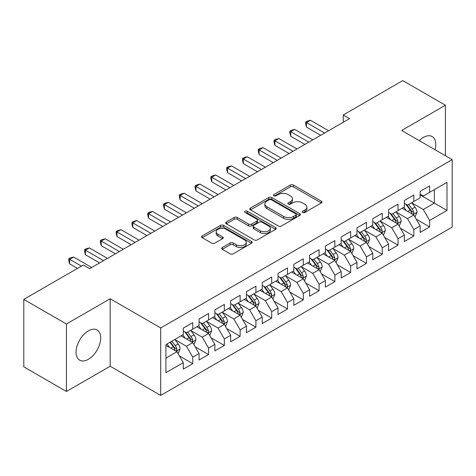 <?xml version="1.0" encoding="UTF-8"?>
<svg xmlns="http://www.w3.org/2000/svg" width="476" height="476" viewBox="0 0 476 476"><rect width="100%" height="100%" fill="white"/><g stroke="black" fill="none" stroke-linecap="round" stroke-linejoin="round"><path stroke-width="0.71" d="M302.706 212.457A1.535 0.887 0 0 0 304.878 212.457L321.348 202.949A2.19 1.267 0 0 0 321.99 202.05A2.19 1.267 0 0 0 321.348 201.158L293.448 185.051A2.19 1.267 0 0 0 290.348 185.051L273.878 194.559A1.535 0.887 0 0 0 273.426 195.184A1.535 0.887 0 0 0 273.878 195.809A1.535 0.887 0 0 0 276.05 195.809L278.18 194.577A7.015 4.052 0 0 1 288.099 194.577L290.425 195.922A7.015 4.052 0 0 1 292.478 198.784A7.015 4.052 0 0 1 290.425 201.645L288.295 202.877A1.535 0.887 0 0 0 287.843 203.508A1.535 0.887 0 0 0 288.295 204.133A1.535 0.887 0 0 0 290.461 204.133L292.591 202.901A7.015 4.052 0 0 1 302.516 202.901L304.836 204.246A7.015 4.052 0 0 1 306.895 207.108A7.015 4.052 0 0 1 304.836 209.97L302.706 211.201A1.535 0.887 0 0 0 302.26 211.826A1.535 0.887 0 0 0 302.706 212.457L302.706 211.201M88.381 359.297A17.416 10.055 120 0 0 99.764 343.946A17.416 10.055 120 0 0 97.092 329.993A17.416 10.055 120 0 0 88.381 330.856A17.416 10.055 120 0 0 77.005 346.201A17.416 10.055 120 0 0 79.676 360.159A17.416 10.055 120 0 0 88.381 359.297M435.052 149.744A17.416 10.055 120 0 0 432.172 136.535A17.416 10.055 120 0 0 423.462 137.397A17.416 10.055 120 0 0 419.291 140.646M222.304 247.508A2.19 1.267 0 0 0 221.661 248.407A2.19 1.267 0 0 0 222.304 249.299L230.128 253.821A2.19 1.267 0 0 0 233.228 253.821L251.518 243.26A2.19 1.267 0 0 0 252.161 242.367A2.19 1.267 0 0 0 251.518 241.469L223.619 225.362A2.19 1.267 0 0 0 220.519 225.362L202.229 235.923A2.19 1.267 0 0 0 201.592 236.816A2.19 1.267 0 0 0 202.229 237.708L211.683 243.171A2.19 1.267 0 0 0 214.783 243.171L222.613 238.649A2.19 1.267 0 0 0 223.256 237.756A2.19 1.267 0 0 0 222.613 236.864L217.925 234.156A5.861 3.386 0 0 1 216.205 231.758A5.861 3.386 0 0 1 219.829 228.635A5.861 3.386 0 0 1 226.219 229.367L244.581 239.969A5.861 3.386 0 0 1 246.3 242.367A5.861 3.386 0 0 1 242.683 245.491A5.861 3.386 0 0 1 236.292 244.759L233.228 242.992A2.19 1.267 0 0 0 230.128 242.992L222.304 247.508L222.304 249.299M66.432 324.013L66.432 391.48L110.176 366.228L110.176 298.761L66.432 324.013L23.8 299.398L83.33 265.031L89.649 268.678L349.562 118.619L343.244 114.972L343.244 122.267M110.176 298.761L160.704 327.934L452.2 159.644L452.2 227.106L160.704 395.401L160.704 327.934M445.411 155.723L445.411 105.214L401.673 130.472L452.2 159.644M445.411 105.214L402.773 80.599L343.244 114.972M278.335 225.987A2.19 1.267 0 0 0 281.435 225.987L299.725 215.432A2.19 1.267 0 0 0 300.368 214.533A2.19 1.267 0 0 0 299.725 213.641L271.826 197.534A2.19 1.267 0 0 0 268.726 197.534L250.435 208.089A2.19 1.267 0 0 0 249.793 208.988A2.19 1.267 0 0 0 250.435 209.88L278.335 225.987M245.699 212.784A1.535 0.887 0 0 1 247.258 213.004L247.258 211.177L275.622 227.552A2.19 1.267 0 0 1 276.264 228.45A2.19 1.267 0 0 1 275.622 229.343L257.332 239.904A2.19 1.267 0 0 1 254.232 239.904L226.332 223.797L226.332 222.006A2.19 1.267 0 0 0 225.689 222.899A2.19 1.267 0 0 0 226.332 223.797M226.332 222.006L234.162 217.49A2.19 1.267 0 0 1 237.262 217.49L248.573 224.017A2.19 1.267 0 0 0 251.673 224.017L256.867 221.025A2.19 1.267 0 0 0 257.51 220.126A2.19 1.267 0 0 0 256.867 219.234L245.086 212.433A1.535 0.887 0 0 1 244.64 211.802A1.535 0.887 0 0 1 245.586 210.987A1.535 0.887 0 0 1 247.258 211.177M420.147 194.922L434.356 203.127L434.356 189.638L446.988 182.344L429.62 192.369L429.62 185.896L420.147 191.37L420.147 197.843L413.828 201.485L413.828 195.017L404.356 200.485L404.356 206.959L398.037 210.606L398.037 204.133L388.565 209.601L388.565 216.074L382.246 219.722L382.246 213.248L372.773 218.716L372.773 225.19L366.455 228.837L366.455 222.363L356.982 227.837L356.982 234.305L350.663 237.952L350.663 231.479L341.191 236.953L341.191 243.426L334.878 247.074L334.878 240.6L325.4 246.068L325.4 252.542L319.087 256.189L319.087 249.716L309.608 255.184L309.608 261.657L303.295 265.305L303.295 258.831L293.817 264.299L293.817 270.773L287.504 274.42L287.504 267.946L278.032 273.42L278.032 279.888L271.713 283.535L271.713 277.062L262.24 282.536L262.24 289.009L255.921 292.657L255.921 286.183L246.449 291.651L246.449 298.125L240.13 301.772L240.13 295.298L230.658 300.767L230.658 307.24L224.339 310.887L224.339 304.414L214.866 309.882L214.866 316.356L208.547 320.003L208.547 313.529L199.075 319.003L199.075 325.477L192.762 329.118L192.762 322.651L183.284 328.119L183.284 334.592L165.916 344.618L165.916 372.696L183.284 362.67L176.971 351.728L165.916 345.35M446.988 182.344L446.988 210.422L429.62 220.453L423.301 209.511L411.853 202.901M416.274 219.222L429.62 226.921L429.62 220.453M429.62 226.921L420.147 232.395L420.147 225.921L413.828 229.569L407.51 218.627L396.062 212.016M400.489 228.337L413.828 236.042L413.828 229.569M413.828 236.042L404.356 241.51L404.356 235.037L398.037 238.684L391.724 227.742L380.27 221.132M384.697 237.453L398.037 245.158L398.037 238.684M398.037 245.158L388.565 250.626L388.565 244.152L382.246 247.8L375.933 236.858L364.485 230.253M368.906 246.568L382.246 254.273L382.246 247.8M382.246 254.273L372.773 259.741L372.773 253.268L366.455 256.915L360.142 245.979L348.694 239.368M353.115 255.689L366.455 263.389L366.455 256.915M366.455 263.389L356.982 268.863L356.982 262.389L350.663 266.036L344.35 255.094L332.902 248.484M337.323 264.805L350.663 272.504L350.663 266.036M350.663 272.504L341.191 277.978L341.191 271.504L334.878 275.152L328.559 264.21L317.111 257.599M321.532 273.92L334.878 281.625L334.878 275.152M334.878 281.625L325.4 287.093L325.4 280.62L319.087 284.267L312.768 273.325L301.32 266.715M305.741 283.036L319.087 290.741L319.087 284.267M319.087 290.741L309.608 296.209L309.608 289.735L303.295 293.383L296.976 282.446L285.529 275.836M289.949 292.151L303.295 299.856L303.295 293.383M303.295 299.856L293.817 305.324L293.817 298.857L287.504 302.498L281.185 291.562L269.737 284.951M274.158 301.272L287.504 308.972L287.504 302.498M287.504 308.972L278.032 314.446L278.032 307.972L271.713 311.619L265.394 300.677L253.946 294.067M258.373 310.388L271.713 318.093L271.713 311.619M271.713 318.093L262.24 323.561L262.24 317.087L255.921 320.735L249.608 309.793L238.161 303.182M242.581 319.503L255.921 327.208L255.921 320.735M255.921 327.208L246.449 332.676L246.449 326.203L240.13 329.85L233.817 318.908L222.369 312.298M226.79 328.618L240.13 336.324L240.13 329.85M240.13 336.324L230.658 341.792L230.658 335.318L224.339 338.966L218.026 328.029L206.578 321.419M210.999 337.734L224.339 345.439L224.339 338.966M224.339 345.439L214.866 350.907L214.866 344.44L208.547 348.081L202.235 337.145L190.787 330.534M195.208 346.855L208.547 354.555L208.547 348.081M208.547 354.555L199.075 360.029L199.075 353.555L192.762 357.202L186.443 346.26L174.995 339.65M179.416 355.971L192.762 363.676L192.762 357.202M192.762 363.676L183.284 369.144L183.284 362.67M183.284 330.945L186.443 332.766L192.762 329.118M165.916 358.113L176.971 351.728M199.075 321.83L202.235 323.65L208.547 320.003M186.443 346.26L192.762 342.613L181.076 335.866M199.075 353.555L192.762 342.613M214.866 312.708L218.026 314.535L224.339 310.887M202.235 337.145L208.547 333.498L196.868 326.75M214.866 344.44L208.547 333.498M230.658 303.593L233.817 305.419L240.13 301.772M218.026 328.029L224.339 324.382L212.653 317.635M230.658 335.318L224.339 324.382M246.449 294.477L249.608 296.298L255.921 292.657M233.817 318.908L240.13 315.261L228.444 308.519M246.449 326.203L240.13 315.261M262.24 285.362L265.394 287.183L271.713 283.535M249.608 309.793L255.921 306.145L244.236 299.398M262.24 317.087L255.921 306.145M278.032 276.247L281.185 278.067L287.504 274.42M265.394 300.677L271.713 297.03L260.027 290.283M278.032 307.972L271.713 297.03M293.817 267.125L296.976 268.952L303.295 265.305M281.185 291.562L287.504 287.915L275.818 281.167M293.817 298.857L287.504 287.915M309.608 258.01L312.768 259.837L319.087 256.189M296.976 282.446L303.295 278.799L291.61 272.052M309.608 289.735L303.295 278.799M325.4 248.894L328.559 250.715L334.878 247.074M312.768 273.325L319.087 269.678L307.401 262.936M325.4 280.62L319.087 269.678M341.191 239.779L344.35 241.6L350.663 237.952M328.559 264.21L334.878 260.562L323.192 253.815M341.191 271.504L334.878 260.562M356.982 230.664L360.142 232.484L366.455 228.837M344.35 255.094L350.663 251.447L338.983 244.7M356.982 262.389L350.663 251.447M372.773 221.542L375.933 223.369L382.246 219.722M360.142 245.979L366.455 242.332L354.769 235.584M372.773 253.268L366.455 242.332M388.565 212.427L391.724 214.254L398.037 210.606M375.933 236.858L382.246 233.216L370.56 226.469M388.565 244.152L382.246 233.216M404.356 203.311L407.51 205.132L413.828 201.485M391.724 227.742L398.037 224.095L386.351 217.353M404.356 235.037L398.037 224.095M420.147 194.196L423.301 196.017L429.62 192.369M407.51 218.627L413.828 214.979L402.143 208.232M420.147 225.921L413.828 214.979M23.8 299.398L23.8 366.865L66.432 391.48M110.176 366.228L160.704 395.401M423.301 209.511L434.356 203.127L446.988 210.422M303.319 212.671L304.836 211.796A7.015 4.052 0 0 0 306.895 208.928L306.895 207.108M292.478 198.784L292.478 200.61A7.015 4.052 0 0 1 290.425 203.472L288.908 204.347M321.318 202.96L293.448 186.872A2.19 1.267 0 0 0 290.348 186.872L274.491 196.029M299.696 215.444L271.826 199.355A2.19 1.267 0 0 0 268.726 199.355L250.465 209.898M295.846 215.158A1.535 0.887 0 0 0 296.298 214.533A1.535 0.887 0 0 0 295.846 213.908L271.362 199.771A1.535 0.887 0 0 0 269.19 199.771L266.941 201.068A7.015 4.052 0 0 0 264.888 203.93A7.015 4.052 0 0 0 266.941 206.792L283.684 216.461A7.015 4.052 0 0 0 293.603 216.461L295.846 215.158L295.846 216.985A1.535 0.887 0 0 0 296.298 216.36L296.298 214.533M264.888 203.93L264.888 205.751A7.015 4.052 0 0 0 266.941 208.619L266.941 206.792M295.846 216.985L293.603 218.282A7.015 4.052 0 0 1 283.684 218.282L266.941 208.619M226.362 223.815L234.162 219.311L234.162 217.49M257.51 220.126L257.51 221.953A2.19 1.267 0 0 1 256.867 222.845L251.673 225.844A2.19 1.267 0 0 1 248.573 225.844L237.262 219.311A2.19 1.267 0 0 0 234.162 219.311M247.258 213.004L275.592 229.361M260.318 230.8A5.861 3.386 0 0 0 266.703 231.532A5.861 3.386 0 0 0 270.326 228.403A5.861 3.386 0 0 0 268.607 226.011L262.139 222.274A2.19 1.267 0 0 0 259.039 222.274L253.845 225.273A2.19 1.267 0 0 0 253.202 226.165A2.19 1.267 0 0 0 253.845 227.064L260.318 230.8L260.318 232.621A5.861 3.386 0 0 0 266.703 233.353A5.861 3.386 0 0 0 270.326 230.229L270.326 228.403M253.202 226.165L253.202 227.992A2.19 1.267 0 0 0 253.845 228.885L253.845 227.064M260.318 232.621L253.845 228.885M246.3 242.367L246.3 244.188A5.861 3.386 0 0 1 242.683 247.318A5.861 3.386 0 0 1 236.292 246.58L233.228 244.813A2.19 1.267 0 0 0 230.128 244.813L222.334 249.317M216.205 231.758L216.205 233.585A5.861 3.386 0 0 0 217.925 235.977L217.925 234.156M222.584 238.666L217.925 235.977M251.489 243.278L223.619 227.183A2.19 1.267 0 0 0 220.519 227.183L202.258 237.726M414.995 217.002L416.952 212.225A5.92 3.415 -120 0 0 415.066 207.185L411.71 202.711M406.367 210.672L403.815 207.268M402.625 208.512L402.333 208.125M412.716 214.337L413.632 213.51L413.757 212.48A5.92 3.415 -120 0 0 412.067 208.922L408.711 204.442M406.796 204.722L410.943 210.249A3.017 1.743 60 0 1 411.49 211.165L413.757 212.48M405.754 204.121L410.169 210.011A5.92 3.415 60 0 1 411.865 213.575L411.984 213.914M324.614 133.024L306.502 122.564L310.447 120.285L328.559 130.739M320.663 135.303L306.502 127.122L306.502 122.564L305.634 122.064L307.21 121.154L310.447 120.285M306.502 127.122L305.634 123.885L305.634 122.064M399.209 226.124L401.167 221.346A5.92 3.415 -120 0 0 399.275 216.306L395.919 211.826M390.576 219.787L388.023 216.384M386.833 217.627L386.542 217.24M396.925 223.452L397.841 222.631L397.972 221.596A5.92 3.415 -120 0 0 396.276 218.038L392.92 213.557M391.004 213.837L395.151 219.371A3.017 1.743 60 0 1 395.699 220.287L397.972 221.596M389.963 213.236L394.378 219.133A5.92 3.415 60 0 1 396.074 222.691L396.193 223.03M383.418 235.239L385.376 230.461A5.92 3.415 -120 0 0 383.483 225.422L380.128 220.941M374.785 228.908L372.238 225.499M371.042 226.743L370.75 226.356M381.133 232.568L382.05 231.747L382.18 230.711A5.92 3.415 -120 0 0 380.485 227.153L377.129 222.673M375.213 222.952L379.36 228.486A3.017 1.743 60 0 1 379.907 229.402L382.18 230.711M374.172 222.351L378.593 228.248A5.92 3.415 60 0 1 380.282 231.806L380.401 232.151M308.823 142.14L290.711 131.679L294.656 129.401L312.768 139.861M304.872 144.418L290.711 136.237L290.711 131.679L289.842 131.18L291.419 130.269L294.656 129.401M290.711 136.237L289.842 133.006L289.842 131.18M293.032 151.255L274.92 140.801L278.865 138.516L296.976 148.976M289.081 153.534L274.92 145.358L274.92 140.801L274.051 140.295L275.628 139.385L278.865 138.516M274.92 145.358L274.051 142.122L274.051 140.295M367.627 244.355L369.584 239.577A5.92 3.415 -120 0 0 367.692 234.537L364.342 230.063M358.993 238.024L356.447 234.62M355.251 235.864L354.959 235.471M365.342 241.689L366.258 240.862L366.389 239.827A5.92 3.415 -120 0 0 364.693 236.269L361.338 231.794M359.428 232.074L363.569 237.601A3.017 1.743 60 0 1 364.116 238.518L366.389 239.827M358.386 231.473L362.801 237.363A5.92 3.415 60 0 1 364.491 240.921L364.61 241.267M351.835 253.47L353.793 248.692A5.92 3.415 -120 0 0 351.901 243.652L348.551 239.178M343.202 247.139L340.655 243.736M339.459 244.979L339.174 244.593M349.551 250.804L350.467 249.977L350.598 248.948A5.92 3.415 -120 0 0 348.902 245.384L345.546 240.91M343.636 241.189L347.777 246.717A3.017 1.743 60 0 1 348.325 247.633L350.598 248.948M342.595 240.588L347.01 246.479A5.92 3.415 60 0 1 348.7 250.043L348.825 250.382M277.24 160.37L259.128 149.916L263.073 147.637L281.185 158.091M273.289 162.649L259.128 154.474L259.128 149.916L258.26 149.41L259.837 148.5L263.073 147.637M259.128 154.474L258.26 151.237L258.26 149.41M261.449 169.486L243.337 159.032L247.282 156.753L265.394 167.207M257.504 171.765L243.337 163.589L243.337 159.032L242.468 158.532L244.045 157.615L247.282 156.753M243.337 163.589L242.468 160.352L242.468 158.532M336.044 262.585L338.002 257.808A5.92 3.415 -120 0 0 336.115 252.774L332.76 248.293M327.411 256.255L324.864 252.851M323.668 254.095L323.382 253.708M333.759 259.92L334.676 259.093L334.807 258.063A5.92 3.415 -120 0 0 333.111 254.505L329.761 250.025M327.845 250.305L331.986 255.832A3.017 1.743 60 0 1 332.534 256.748L334.807 258.063M326.804 249.704L331.219 255.6A5.92 3.415 60 0 1 332.914 259.158L333.033 259.497M245.658 178.607L227.546 168.147L231.497 165.868L249.608 176.328M241.713 180.886L227.546 172.705L227.546 168.147L226.677 167.647L228.26 166.737L231.497 165.868M227.546 172.705L226.677 169.468L226.677 167.647M320.253 271.707L322.21 266.929A5.92 3.415 -120 0 0 320.324 261.889L316.968 257.409M311.625 265.37L309.073 261.967M307.883 263.21L307.591 262.823M317.968 269.035L318.884 268.214L319.015 267.179A5.92 3.415 -120 0 0 317.319 263.621L313.97 259.14M312.054 259.42L316.195 264.954A3.017 1.743 60 0 1 316.742 265.87L319.015 267.179M311.012 258.819L315.427 264.715A5.92 3.415 60 0 1 317.123 268.274L317.242 268.619M229.866 187.722L211.755 177.262L215.705 174.984L233.817 185.444M225.921 190.001L211.755 181.82L211.755 177.262L210.886 176.763L212.469 175.852L215.705 174.984M211.755 181.82L210.886 178.589L210.886 176.763M304.462 280.822L306.419 276.044A5.92 3.415 -120 0 0 304.533 271.005L301.177 266.524M295.834 274.491L293.281 271.082M292.091 272.326L291.8 271.939M302.177 278.151L303.093 277.329L303.224 276.294A5.92 3.415 -120 0 0 301.534 272.736L298.178 268.256M296.262 268.535L300.404 274.069A3.017 1.743 60 0 1 300.951 274.985L303.224 276.294M295.221 267.934L299.636 273.831A5.92 3.415 60 0 1 301.332 277.389L301.451 277.734M214.075 196.838L195.963 186.384L199.914 184.105L218.026 194.559M210.13 199.117L195.963 190.941L195.963 186.384L195.095 185.878L196.677 184.968L199.914 184.105M195.963 190.941L195.095 187.705L195.095 185.878M288.67 289.938L290.628 285.16A5.92 3.415 -120 0 0 288.742 280.12L285.386 275.646M280.043 283.607L277.49 280.203M276.3 281.447L276.009 281.06M286.391 287.272L287.308 286.445L287.433 285.41A5.92 3.415 -120 0 0 285.743 281.851L282.387 277.377M280.471 277.657L284.612 283.184A3.017 1.743 60 0 1 285.16 284.101L287.433 285.41M279.43 277.056L283.845 282.946A5.92 3.415 60 0 1 285.54 286.504L285.659 286.849M198.284 205.953L180.172 195.499L184.123 193.22L202.235 203.674M194.339 208.232L180.172 200.057L180.172 195.499L179.303 194.999L180.886 194.083L184.123 193.22M180.172 200.057L179.303 196.82L179.303 194.999M272.879 299.053L274.836 294.275A5.92 3.415 -120 0 0 272.95 289.235L269.594 284.761M264.251 292.722L261.699 289.319M260.509 290.562L260.217 290.176M270.6 296.387L271.516 295.56L271.641 294.531A5.92 3.415 -120 0 0 269.951 290.967L266.596 286.493M264.68 286.772L268.827 292.3A3.017 1.743 60 0 1 269.374 293.216L271.641 294.531M263.639 286.171L268.053 292.062A5.92 3.415 60 0 1 269.749 295.626L269.868 295.965M182.498 215.069L164.387 204.615L168.331 202.336L186.443 212.79M178.548 217.348L164.387 209.172L164.387 204.615L163.518 204.115L165.095 203.204L168.331 202.336M164.387 209.172L163.518 205.935L163.518 204.115M257.094 308.168L259.051 303.39A5.92 3.415 -120 0 0 257.159 298.357L253.803 293.876M248.46 301.838L245.908 298.434M244.718 299.678L244.426 299.291M254.809 305.503L255.725 304.676L255.856 303.646A5.92 3.415 -120 0 0 254.16 300.088L250.804 295.608M248.888 295.888L253.036 301.421A3.017 1.743 60 0 1 253.583 302.331L255.856 303.646M247.847 295.287L252.262 301.183A5.92 3.415 60 0 1 253.958 304.741L254.077 305.08M166.707 224.19L148.595 213.73L152.54 211.451L170.652 221.911M162.756 226.469L148.595 218.288L148.595 213.73L147.727 213.23L149.303 212.32L152.54 211.451M148.595 218.288L147.727 215.051L147.727 213.23M241.302 317.29L243.26 312.512A5.92 3.415 -120 0 0 241.368 307.472L238.012 302.992M232.669 310.953L230.122 307.55M228.926 308.793L228.635 308.406M239.017 314.618L239.934 313.797L240.065 312.762A5.92 3.415 -120 0 0 238.369 309.204L235.013 304.723M233.097 305.003L237.244 310.536A3.017 1.743 60 0 1 237.792 311.453L240.065 312.762M232.056 304.402L236.477 310.298A5.92 3.415 60 0 1 238.167 313.857L238.286 314.202M150.916 233.305L132.804 222.845L136.749 220.566L154.861 231.027M146.965 235.584L132.804 227.409L132.804 222.845L131.935 222.346L133.512 221.435L136.749 220.566M132.804 227.409L131.935 224.172L131.935 222.346M225.511 326.405L227.469 321.627A5.92 3.415 -120 0 0 225.576 316.588L222.227 312.107M216.877 320.074L214.331 316.671M213.135 317.908L212.843 317.522M223.226 323.734L224.142 322.912L224.273 321.877A5.92 3.415 -120 0 0 222.578 318.319L219.222 313.845M217.312 314.118L221.453 319.652A3.017 1.743 60 0 1 222 320.568L224.273 321.877M216.271 313.517L220.685 319.414A5.92 3.415 60 0 1 222.375 322.972L222.494 323.317M135.124 242.421L117.013 231.967L120.958 229.688L139.069 240.142M131.174 244.7L117.013 236.524L117.013 231.967L116.144 231.461L117.721 230.551L120.958 229.688M117.013 236.524L116.144 233.288L116.144 231.461M209.72 335.52L211.677 330.743A5.92 3.415 -120 0 0 209.785 325.703L206.435 321.229M201.086 329.19L198.54 325.786M197.344 327.03L197.058 326.643M207.435 332.855L208.351 332.028L208.482 330.998A5.92 3.415 -120 0 0 206.786 327.434L203.43 322.96M201.521 323.24L205.662 328.767A3.017 1.743 60 0 1 206.209 329.684L208.482 330.998M200.479 322.639L204.894 328.529A5.92 3.415 60 0 1 206.584 332.087L206.709 332.432M119.333 251.536L101.221 241.082L105.166 238.803L123.278 249.257M115.388 253.815L101.221 245.64L101.221 241.082L100.353 240.582L101.929 239.666L105.166 238.803M101.221 245.64L100.353 242.403L100.353 240.582M193.928 344.636L195.886 339.858A5.92 3.415 -120 0 0 194 334.818L190.644 330.344M185.295 338.305L182.748 334.902M181.552 336.145L181.267 335.758M191.644 341.97L192.56 341.143L192.691 340.114A5.92 3.415 -120 0 0 190.995 336.556L187.645 332.075M185.729 332.355L189.87 337.883A3.017 1.743 60 0 1 190.418 338.799L192.691 340.114M184.688 331.754L189.103 337.645A5.92 3.415 60 0 1 190.799 341.209L190.918 341.548M103.542 260.652L85.43 250.197L89.381 247.919L107.493 258.373M99.597 262.936L85.43 254.755L85.43 250.197L84.561 249.698L86.144 248.787L89.381 247.919M85.43 254.755L84.561 251.518L84.561 249.698M178.137 353.751L180.095 348.979A5.92 3.415 -120 0 0 178.208 343.94L174.853 339.459M169.51 347.42L166.957 344.017M175.852 351.086L176.769 350.259L176.899 349.229A5.92 3.415 -120 0 0 175.204 345.671L171.854 341.191M170.372 342.048L174.079 347.004A3.017 1.743 60 0 1 174.627 347.914L176.899 349.229M169.956 342.286L173.312 346.766A5.92 3.415 60 0 1 175.007 350.324L175.126 350.663M81.438 266.126L69.639 259.313L73.59 257.034L91.701 267.494M77.487 268.404L69.639 263.871L69.639 259.313L68.77 258.813L70.353 257.903L73.59 257.034M69.639 263.871L68.77 260.634L68.77 258.813M304.836 211.796L304.836 209.97M288.295 204.133L288.295 202.877M290.425 203.472L290.425 201.645M273.878 195.809L273.878 194.559M290.348 186.872L290.348 185.051M293.448 186.872L293.448 185.051M321.348 202.949L321.348 201.158M250.435 209.88L250.435 208.089M268.726 199.355L268.726 197.534M271.826 199.355L271.826 197.534M299.725 215.432L299.725 213.641M283.684 218.282L283.684 216.461M293.603 218.282L293.603 216.461M237.262 219.311L237.262 217.49M248.573 225.844L248.573 224.017M251.673 225.844L251.673 224.017M256.867 222.845L256.867 221.025M275.622 229.343L275.622 227.552M230.128 244.813L230.128 242.992M233.228 244.813L233.228 242.992M236.292 246.58L236.292 244.759M222.613 238.649L222.613 236.864M202.229 237.708L202.229 235.923M220.519 227.183L220.519 225.362M223.619 227.183L223.619 225.362M251.518 243.26L251.518 241.469M413.085 214.551L416.916 212.344M412.067 208.922L415.066 207.185M407.7 211.439L410.169 210.011M397.293 223.666L401.125 221.459M396.276 218.038L399.275 216.306M391.909 220.561L394.378 219.133M381.508 232.788L385.334 230.574M380.485 227.153L383.483 225.422M376.117 229.676L378.593 228.248M365.717 241.903L369.543 239.69M364.693 236.269L367.692 234.537M360.326 238.791L362.801 237.363M349.925 251.019L353.751 248.805M348.902 245.384L351.901 243.652M344.535 247.907L347.01 246.479M334.134 260.134L337.96 257.927M333.111 254.505L336.115 252.774M328.743 257.022L331.219 255.6M318.343 269.249L322.175 267.042M317.319 263.621L320.324 261.889M312.952 266.144L315.427 264.715M302.552 278.371L306.383 276.157M301.534 272.736L304.533 271.005M297.167 275.259L299.636 273.831M286.76 287.486L290.592 285.273M285.743 281.851L288.742 280.12M281.375 284.374L283.845 282.946M270.969 296.602L274.801 294.394M269.951 290.967L272.95 289.235M265.584 293.49L268.053 292.062M255.178 305.717L259.009 303.51M254.16 300.088L257.159 298.357M249.793 302.605L252.262 301.183M239.392 314.832L243.218 312.625M238.369 309.204L241.368 307.472M234.002 311.726L236.477 310.298M223.601 323.954L227.427 321.74M222.578 318.319L225.576 316.588M218.21 320.842L220.685 319.414M207.81 333.069L211.636 330.856M206.786 327.434L209.785 325.703M202.419 329.957L204.894 328.529M192.018 342.185L195.844 339.977M190.995 336.556L194 334.818M186.628 339.073L189.103 337.645M176.227 351.3L180.059 349.092M175.204 345.671L178.208 343.94M170.836 348.194L173.312 346.766"/></g></svg>
